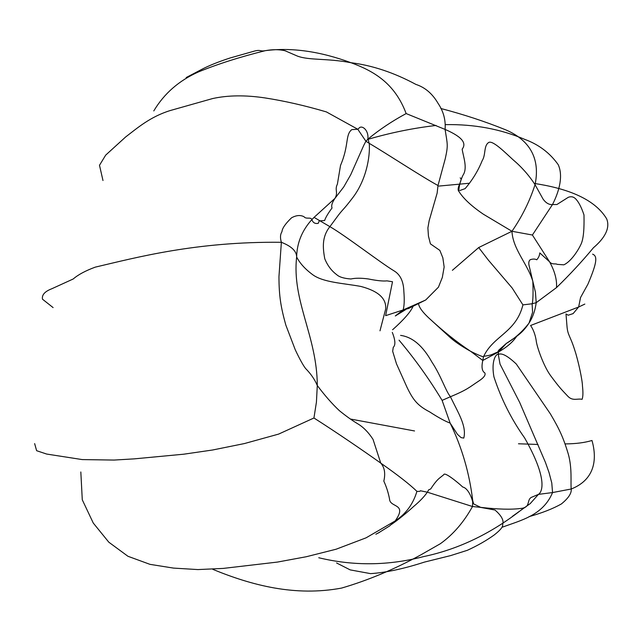<?xml version="1.0" encoding="UTF-8"?>
<svg xmlns="http://www.w3.org/2000/svg" width="640" height="640" viewBox="0 0 640 640"><rect width="100%" height="100%" fill="white"/><g stroke="black" fill="none" stroke-linecap="round" stroke-linejoin="round"><path stroke-width="0.96" d="M153.784 110.928C164.152 93.512 179.12 80.472 198.696 71.816C218.136 63.904 240.336 56.856 265.288 50.68L265.512 50.632C291.56 47.296 320.032 51.32 350.936 62.696L351.08 62.752C373.2 70.904 394.672 82.8 406.152 113.568C392.12 121.128 379.44 129.6 368.112 138.976L365.896 141.24L363.768 145.336L350.728 174.72L343.736 186.952L335 198.32L314.064 217.376L329.904 226.656C345.176 235.432 380.352 262.592 394.064 270.88C400.296 274.584 403.56 281.456 403.856 291.48C404.536 299.88 404.288 306.048 403.112 309.968L425.68 300L408.576 308.504L403.112 309.968L395.344 315.928M403.112 309.968L385.624 315.664L392.512 281.744L387.016 280.864C383.136 281.32 376.904 280.688 368.32 278.952C361.152 277.968 355.344 277.976 350.896 278.984C343.96 278.48 339.232 277.04 336.696 274.664C331.456 270.76 327.48 265.456 324.768 258.752C322.64 247.248 321.96 236.696 329.88 226.648L329.88 226.648M565.112 443.904C575.68 443.84 584.64 442.704 591.984 440.488C597.688 460.744 593.888 480.024 571.24 489L552.552 492.56L538.456 494.368L531.248 497.416C526.416 500.272 530.976 507.704 520.536 508.472C511.112 509.704 497.832 509.336 480.688 507.36L472.496 506.512L472.752 500.752C469.456 473.184 461.92 447.304 450.144 423.112L442.104 400.376C429.336 379.168 414.984 359.096 399.048 340.168M502.552 527.104C521.2 520.224 543.12 515.312 552.552 492.56L551.776 482.944L549.064 472.64L545.424 462.368L519.68 402.424L500.04 364.12L498.296 354.488L498.568 351.936L506.256 343.488L498.72 350.192L497.704 352.072C491.84 354.216 492.832 355.032 483.688 356.312C493.536 335.552 516.112 332.6 522.92 304.88L512.168 288.016L488.296 260.04L478.688 247.552L511.96 231.28C512.856 249.304 527.56 263.8 532.816 281.272L535.432 292.16L536.192 302.68L532.12 303.768L522.92 304.88M400.592 335.384C412.456 337 422.888 345.88 431.88 362.032C441.08 375.792 446.016 391.84 450.488 396.712C467.552 389.64 469.672 387.024 478.056 381.528C483.68 377.944 485.936 375.064 484.816 372.896C481.992 371.2 481.32 367.056 482.792 360.464L483.504 356.8C481.048 356.224 476.76 354.392 470.64 351.312L482.792 360.464L498.568 351.936C506.848 347.216 512.872 342.024 516.648 336.36M391.608 524.336C398.408 519.608 405.904 513.52 414.12 506.072C419.888 501.24 424.296 496.616 427.336 492.192L420.368 490.752C420.376 491.328 419.232 491.528 416.92 491.368C413.12 504.112 405.872 513.968 395.176 520.928L366.056 537.84L336.072 549.232L306.296 556.736L277.464 562.072L223.176 568.416L197.912 569.576L173.504 568.096L149.96 564.344L127.952 556.28L108.816 542.2L93.264 523.04L82.28 499.8L80.824 471.976M532.216 303.744C533.424 298.672 533.04 285.632 532.816 281.272L529.184 265.992C528.408 262.968 528.768 260.864 530.272 259.688C532.888 258.832 535.04 258.864 536.728 259.784C538.52 257.872 539.536 255.592 539.784 252.928L549.528 261.752L532.408 235.024L511.96 231.28L483.424 214.248C471.52 206.168 463.312 198.512 458.8 191.28C459.008 186.008 460.392 180.672 462.96 175.256C467.808 168.328 463.352 156.912 462.16 149.2C466.344 143.704 463.624 137.464 445.088 129.416L406.152 113.568M532.408 235.024L552.48 204.56L556.896 204.52L568.304 197.304C571.056 196.248 573.456 196.712 575.496 198.696C578.584 201.768 581.416 207.192 584 214.976C584.024 220.296 584.6 236.848 580.984 244.296C578.88 249.008 571.584 261.32 563.808 264.832L557.064 264.344C555.88 263.232 551.952 265.08 549.528 261.744C554.72 271.096 557.048 279.712 556.52 287.592L536.192 302.68C535.192 310.456 532.8 317.264 529.024 323.088C522.312 333.12 517.768 335.76 506.264 343.48C514.848 338.424 522.432 331.632 529.016 323.104L532.576 312.344L532.12 303.768M470.6 351.288C456.976 342.264 443.024 331.136 428.744 317.904L449.088 336.488C453.912 341.08 461.088 346.008 470.6 351.288M483.504 356.8L483.688 356.312M452.384 270.32L478.688 247.552M413.064 306.344C410.616 311.952 403.792 319.752 392.592 329.76M450.496 396.712L442.104 400.376M472.736 503.408C473.416 502.184 469.056 488.288 462.752 487.04C459.264 483.648 444.392 471.192 443.728 474.736L438.952 478.552C436.472 480.776 433.728 484.248 430.712 488.96L428.68 489.824L427.36 492.2L472.496 506.512C463.856 522.152 453.136 534.56 440.344 543.728L420.808 554.888C394.488 569.264 368.072 580.336 341.576 588.08C295.176 596.76 251.792 585.376 212.808 569.344M438.896 186.072L469.584 183.224M534.288 183.44C563.92 187.928 593.864 197.48 606.656 218.816C610.624 228.632 603.848 238.936 593.48 247.704C582.12 261.376 569.8 274.672 556.52 287.592M578.616 307.024L573.112 313.616L568.168 315.216L566 313.952L567.008 326.52C567.816 335.64 570.216 335.648 574.712 350.016C578.216 360.448 582.456 380.36 582.48 386.176C583.168 392.368 583.048 396.752 582.112 399.328C577.552 398.296 572.832 401.28 568.064 396.48C561.48 389.496 559.912 388.216 550.456 375.456C543.296 365.568 536.544 345.776 536.184 340.448C535.2 334.496 533.336 329.504 530.592 325.488L578.64 307.016L584.84 304.08M552.48 204.56C559.808 190.272 563.112 175.256 558.2 164.656C549.84 152.88 538.64 144.432 524.592 139.32C500.52 129.04 474.184 124.144 445.584 124.632M436.072 125.456C413.192 128.104 390.384 132.76 367.656 139.424M440.808 108.48C463.728 114.496 485.24 121.568 505.328 129.688C524.696 137.776 541.416 153.888 535.048 184.632L535.04 184.664C529.752 201.104 522.064 216.64 511.96 231.28M368.112 138.976L369.104 143.272L365.896 141.24L357.784 129.248L326.368 111.904C305.008 105.616 284.544 100.952 264.976 97.92C245.392 94.984 227.936 95.2 212.608 98.56L170.256 110.536C150.32 116.712 137.512 127.904 125.64 136.968L105.688 155.128L99.496 165.272L102.984 180.528M314.064 217.376L311.768 219.704C301.968 230.616 296.928 243.048 296.648 256.984C296.6 251.176 291.52 246.28 281.408 242.304L281.368 242.296C196.032 241.36 136.104 257.6 95.28 267.136C85.496 270.744 78.144 274.696 73.216 278.984L51.832 288.744C44.816 291.44 41.696 294.928 42.48 299.192L53.104 307.592M379.992 330.824L385.624 309.2C386.696 298.656 378.448 291.072 360.88 286.448C343.552 283.216 323.104 282.536 312.472 274.536C305.016 268.976 299.744 263.128 296.648 256.984C291.704 300.888 317.088 336.2 317.296 385.512L316.432 402.072L313.944 417.992L278.624 434.096L244.416 443.56L212.648 449.992L183.744 454.2L134.384 458.856L114.048 460.064L82.224 459.584L46.632 454.048L36.632 450.704L34.632 443.6M524.304 507.552C492.808 532.776 459.248 549.12 423.624 556.592C388.608 565.744 353.656 566.128 318.76 557.744M313.944 417.992C336.928 432.616 363.32 450.72 380.744 463.096C397.768 475.024 409.824 484.448 416.92 491.368M529.048 516.648C542.216 512.92 552.984 508.696 561.352 503.976C568.408 498.24 571.704 493.248 571.24 489L571.224 489.008C570.464 482.768 572.4 468.104 568.16 453.632C563.104 436.84 559.088 428.672 550.368 413.856L516.296 364.024C507.568 355.792 501.576 352.616 498.296 354.488M537.992 444.464L518.48 443.776M414.544 430.96L350.896 419.12M369.104 143.272L369.256 143.368C386.768 153.632 420.952 176.208 438 185.512L445.312 158.504C448.272 144.872 447.496 144.808 445.088 129.416C445.808 120.016 443.464 111.328 438.048 103.336C432.448 93.712 425.072 87.4 415.912 84.416C394.152 72.688 372.496 65.456 350.936 62.696M512.352 516.384L530.248 503.576L538.456 494.368C542.256 491.92 548.096 479.232 524.56 437.808C511.432 419.368 501.224 399.064 493.936 376.872C491.36 362.704 494.952 355.528 497.416 354.352L498.328 353.992M428.704 317.872C422.552 312.104 419.16 307.432 418.544 303.856M405.648 309.624L395.296 315.976M450.424 396.752C458.544 413.496 466.752 426.152 463.792 438.08L461.088 437.624L457.496 434.376L450.144 423.104C445.256 421.32 438.44 417.6 429.696 411.928C417.592 405.6 413.176 400.16 406.896 387.04L396.48 363.816L392.672 351.32L393.248 347.328C395.688 345.152 395.368 340.176 392.288 332.392M592.608 254.144C597.448 256.096 597.4 261.848 587.936 284.152L580.544 297.544L578.64 307.016M472.752 500.752L473.68 503.96L480.688 507.36M552.44 204.64C548.96 204.768 545.848 202.936 543.112 199.16L535.04 184.664M367.832 139.28C369.008 131.112 362.968 125.328 359.568 127.584L357.832 129.304M265.288 50.68C272.56 49.352 279.144 49.368 285.032 50.728L297.424 56.096C309.384 60.552 327.368 58.128 351.08 62.752L351.08 62.752M186.192 77.544L201.152 69.688C208.552 65.768 218.168 61.872 229.992 58.016L254.64 51.024C261.104 49.4 259.584 51.752 265.512 50.632M459.928 190.48L465.112 188.64C472.48 179.984 478.168 170.664 482.176 160.68C486.032 154.752 483.48 145.488 488.896 142.368C493.176 140.512 505.088 152.48 512.96 159.68C521.568 166.936 528.928 175.256 535.048 184.632M311.792 219.72C311.288 216.632 306.056 219.584 304.016 216.728C300.392 214.856 296.232 215.216 291.536 217.816C285.384 223.728 282.192 228.368 281.944 231.736C280.216 234.448 280.032 237.968 281.408 242.304M334.992 198.32C338.536 191.968 334.352 190.208 337.392 184.136L340.528 165.392C349.208 145.096 345.096 134.896 351.776 129.624L357.784 129.248M317.296 385.576C314.848 379.616 310.936 373.912 305.552 368.464C303.104 365.304 299.68 359.096 295.288 349.84L285.832 325.096C280.944 307.36 279.016 296.712 278.952 276.664L281.368 242.296M336.592 562.968L350.192 569.888L370.576 573.632C385.848 572.624 403.792 568.784 424.416 562.104L450.656 555.592L467.36 550.296C477.432 545.688 486.368 540.584 494.176 534.992C500.416 530.12 503.24 526.616 502.648 524.488C504.096 520.512 501.544 515.696 494.984 510.024L480.104 507.304M317.296 385.512C324.912 395.648 332.28 404.032 339.392 410.68C346.048 416.088 352.112 420.432 357.592 423.704C363.272 427.048 368.424 432.272 373.032 439.376L380.744 463.096C384.568 467.344 385.6 473.352 383.824 481.12C386.472 486.856 388.376 492.848 389.544 499.104C389.912 507.912 407.856 503.112 395.176 520.928L389.584 525.968L378.704 532.736C373.64 535.448 376.496 533.848 378.256 533.048L379.72 532.184M458.8 191.28C455.904 187.976 463.68 178.896 460.16 177.952M311.872 219.592C312.904 222.696 315.024 223.944 318.24 223.336L319.264 220.864M335.04 198.272C332.12 202.496 331.12 205.728 332.056 207.968C328.072 213.336 325.592 217.536 324.608 220.56L319.248 220.856M329.904 226.656L338.56 214.944C343.752 208.28 343.48 209.816 352.176 198.44C366.2 180.56 370.264 156.848 369.256 143.368M425.72 299.976L438.432 287.184L442.328 277.44L444.152 266.992L442.848 257.832L439.864 250.408L430.424 243.864L428.448 236.104L427.888 227.936L429.16 220.72L437.128 193.176L438 185.512"/></g></svg>
